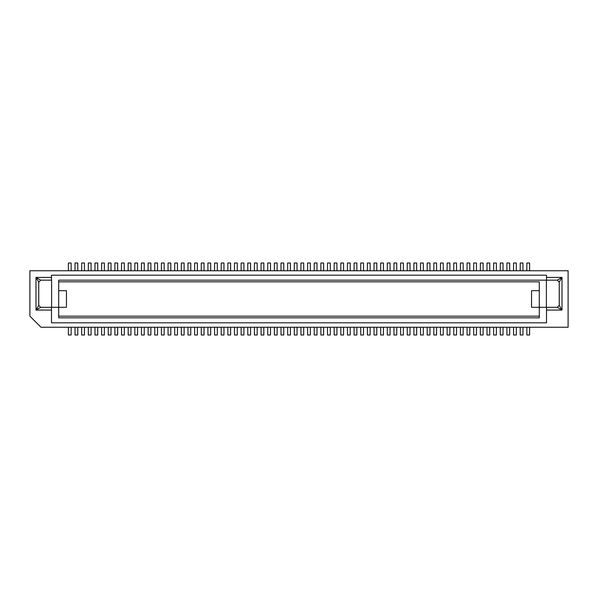 <?xml version="1.0" encoding="UTF-8"?>
<svg xmlns="http://www.w3.org/2000/svg" width="598" height="598" viewBox="0 0 598 598"><rect width="100%" height="100%" fill="white"/><g stroke="black" fill="none" stroke-linecap="round" stroke-linejoin="round"><path stroke-width="0.9" d="M40.97 327.241L29.9 316.163L29.9 270.759L568.1 270.759L568.1 327.241L40.97 327.241M520.208 270.759L520.208 263.008L522.973 263.008L522.973 270.759M513.562 270.759L513.562 263.008L516.328 263.008L516.328 270.759M506.917 270.759L506.917 263.008L509.683 263.008L509.683 270.759M500.272 270.759L500.272 263.008L503.038 263.008L503.038 270.759M493.627 270.759L493.627 263.008L496.392 263.008L496.392 270.759M486.981 270.759L486.981 263.008L489.755 263.008L489.755 270.759M480.336 270.759L480.336 263.008L483.109 263.008L483.109 270.759M473.691 270.759L473.691 263.008L476.464 263.008L476.464 270.759M467.045 270.759L467.045 263.008L469.819 263.008L469.819 270.759M460.408 270.759L460.408 263.008L463.173 263.008L463.173 270.759M453.762 270.759L453.762 263.008L456.528 263.008L456.528 270.759M447.117 270.759L447.117 263.008L449.883 263.008L449.883 270.759M440.472 270.759L440.472 263.008L443.238 263.008L443.238 270.759M433.827 270.759L433.827 263.008L436.592 263.008L436.592 270.759M427.181 270.759L427.181 263.008L429.955 263.008L429.955 270.759M420.536 270.759L420.536 263.008L423.309 263.008L423.309 270.759M413.891 270.759L413.891 263.008L416.664 263.008L416.664 270.759M407.245 270.759L407.245 263.008L410.019 263.008L410.019 270.759M400.608 270.759L400.608 263.008L403.373 263.008L403.373 270.759M393.962 270.759L393.962 263.008L396.728 263.008L396.728 270.759M387.317 270.759L387.317 263.008L390.083 263.008L390.083 270.759M380.672 270.759L380.672 263.008L383.438 263.008L383.438 270.759M374.027 270.759L374.027 263.008L376.792 263.008L376.792 270.759M367.381 270.759L367.381 263.008L370.155 263.008L370.155 270.759M360.736 270.759L360.736 263.008L363.509 263.008L363.509 270.759M354.091 270.759L354.091 263.008L356.864 263.008L356.864 270.759M347.445 270.759L347.445 263.008L350.219 263.008L350.219 270.759M340.808 270.759L340.808 263.008L343.573 263.008L343.573 270.759M334.162 270.759L334.162 263.008L336.928 263.008L336.928 270.759M327.517 270.759L327.517 263.008L330.283 263.008L330.283 270.759M320.872 270.759L320.872 263.008L323.638 263.008L323.638 270.759M314.227 270.759L314.227 263.008L316.992 263.008L316.992 270.759M307.581 270.759L307.581 263.008L310.355 263.008L310.355 270.759M300.936 270.759L300.936 263.008L303.709 263.008L303.709 270.759M294.291 270.759L294.291 263.008L297.064 263.008L297.064 270.759M287.645 270.759L287.645 263.008L290.419 263.008L290.419 270.759M281.008 270.759L281.008 263.008L283.773 263.008L283.773 270.759M274.362 270.759L274.362 263.008L277.128 263.008L277.128 270.759M267.717 270.759L267.717 263.008L270.483 263.008L270.483 270.759M261.072 270.759L261.072 263.008L263.838 263.008L263.838 270.759M254.427 270.759L254.427 263.008L257.192 263.008L257.192 270.759M247.781 270.759L247.781 263.008L250.555 263.008L250.555 270.759M241.136 270.759L241.136 263.008L243.909 263.008L243.909 270.759M234.491 270.759L234.491 263.008L237.264 263.008L237.264 270.759M227.845 270.759L227.845 263.008L230.619 263.008L230.619 270.759M221.208 270.759L221.208 263.008L223.973 263.008L223.973 270.759M214.562 270.759L214.562 263.008L217.328 263.008L217.328 270.759M207.917 270.759L207.917 263.008L210.683 263.008L210.683 270.759M201.272 270.759L201.272 263.008L204.038 263.008L204.038 270.759M194.627 270.759L194.627 263.008L197.392 263.008L197.392 270.759M187.981 270.759L187.981 263.008L190.755 263.008L190.755 270.759M181.336 270.759L181.336 263.008L184.109 263.008L184.109 270.759M174.691 270.759L174.691 263.008L177.464 263.008L177.464 270.759M168.045 270.759L168.045 263.008L170.819 263.008L170.819 270.759M161.408 270.759L161.408 263.008L164.173 263.008L164.173 270.759M154.762 270.759L154.762 263.008L157.528 263.008L157.528 270.759M148.117 270.759L148.117 263.008L150.883 263.008L150.883 270.759M141.472 270.759L141.472 263.008L144.238 263.008L144.238 270.759M134.827 270.759L134.827 263.008L137.592 263.008L137.592 270.759M128.181 270.759L128.181 263.008L130.955 263.008L130.955 270.759M121.536 270.759L121.536 263.008L124.309 263.008L124.309 270.759M114.891 270.759L114.891 263.008L117.664 263.008L117.664 270.759M108.245 270.759L108.245 263.008L111.019 263.008L111.019 270.759M101.608 270.759L101.608 263.008L104.373 263.008L104.373 270.759M94.962 270.759L94.962 263.008L97.728 263.008L97.728 270.759M88.317 270.759L88.317 263.008L91.083 263.008L91.083 270.759M81.672 270.759L81.672 263.008L84.438 263.008L84.438 270.759M75.027 270.759L75.027 263.008L77.792 263.008L77.792 270.759M68.381 270.759L68.381 263.008L71.155 263.008L71.155 270.759M559.242 305.376L562.008 310.07L562.008 277.405L559.242 282.106L559.242 305.376L557.314 307.305L546.385 307.305L546.385 280.17L58.694 280.17M38.758 282.106L38.758 305.376L40.686 307.305L51.615 307.305L51.615 280.17L40.686 280.17L35.992 277.405L38.758 282.106L40.686 280.17M539.306 316.163L58.694 316.163L58.694 317.83L58.701 307.305L66.445 307.305L66.445 290.695L58.701 290.695M58.694 316.163L58.694 307.305M51.615 307.305L58.701 307.305L58.701 280.17M58.694 317.83L539.306 317.83L539.299 307.305L546.385 307.305L531.555 307.305L531.555 290.695L539.299 290.695L539.306 281.837L58.701 281.837M546.385 280.17L557.314 280.17L559.242 282.106M546.505 310.07L562.008 310.07L557.314 307.305M51.495 307.305L51.495 322.808L546.505 322.808L546.505 307.305M38.758 305.376L35.992 310.07L51.495 310.07M51.495 277.405L35.992 277.405L35.992 310.07L40.686 307.305M529.619 270.759L529.619 263.008L526.845 263.008L526.845 270.759M546.505 280.17L546.505 275.192L51.495 275.192L51.495 280.17M557.314 280.17L562.008 277.405L546.505 277.405M539.299 281.837L539.299 307.305M520.208 327.241L520.208 334.992L522.973 334.992L522.973 327.241M513.562 327.241L513.562 334.992L516.328 334.992L516.328 327.241M506.917 327.241L506.917 334.992L509.683 334.992L509.683 327.241M500.272 327.241L500.272 334.992L503.038 334.992L503.038 327.241M493.627 327.241L493.627 334.992L496.392 334.992L496.392 327.241M486.981 327.241L486.981 334.992L489.755 334.992L489.755 327.241M480.336 327.241L480.336 334.992L483.109 334.992L483.109 327.241M473.691 327.241L473.691 334.992L476.464 334.992L476.464 327.241M467.045 327.241L467.045 334.992L469.819 334.992L469.819 327.241M460.408 327.241L460.408 334.992L463.173 334.992L463.173 327.241M453.762 327.241L453.762 334.992L456.528 334.992L456.528 327.241M447.117 327.241L447.117 334.992L449.883 334.992L449.883 327.241M440.472 327.241L440.472 334.992L443.238 334.992L443.238 327.241M433.827 327.241L433.827 334.992L436.592 334.992L436.592 327.241M427.181 327.241L427.181 334.992L429.955 334.992L429.955 327.241M420.536 327.241L420.536 334.992L423.309 334.992L423.309 327.241M413.891 327.241L413.891 334.992L416.664 334.992L416.664 327.241M407.245 327.241L407.245 334.992L410.019 334.992L410.019 327.241M400.608 327.241L400.608 334.992L403.373 334.992L403.373 327.241M393.962 327.241L393.962 334.992L396.728 334.992L396.728 327.241M387.317 327.241L387.317 334.992L390.083 334.992L390.083 327.241M380.672 327.241L380.672 334.992L383.438 334.992L383.438 327.241M374.027 327.241L374.027 334.992L376.792 334.992L376.792 327.241M367.381 327.241L367.381 334.992L370.155 334.992L370.155 327.241M360.736 327.241L360.736 334.992L363.509 334.992L363.509 327.241M354.091 327.241L354.091 334.992L356.864 334.992L356.864 327.241M347.445 327.241L347.445 334.992L350.219 334.992L350.219 327.241M340.808 327.241L340.808 334.992L343.573 334.992L343.573 327.241M334.162 327.241L334.162 334.992L336.928 334.992L336.928 327.241M327.517 327.241L327.517 334.992L330.283 334.992L330.283 327.241M320.872 327.241L320.872 334.992L323.638 334.992L323.638 327.241M314.227 327.241L314.227 334.992L316.992 334.992L316.992 327.241M307.581 327.241L307.581 334.992L310.355 334.992L310.355 327.241M300.936 327.241L300.936 334.992L303.709 334.992L303.709 327.241M294.291 327.241L294.291 334.992L297.064 334.992L297.064 327.241M287.645 327.241L287.645 334.992L290.419 334.992L290.419 327.241M281.008 327.241L281.008 334.992L283.773 334.992L283.773 327.241M274.362 327.241L274.362 334.992L277.128 334.992L277.128 327.241M267.717 327.241L267.717 334.992L270.483 334.992L270.483 327.241M261.072 327.241L261.072 334.992L263.838 334.992L263.838 327.241M254.427 327.241L254.427 334.992L257.192 334.992L257.192 327.241M247.781 327.241L247.781 334.992L250.555 334.992L250.555 327.241M241.136 327.241L241.136 334.992L243.909 334.992L243.909 327.241M234.491 327.241L234.491 334.992L237.264 334.992L237.264 327.241M227.845 327.241L227.845 334.992L230.619 334.992L230.619 327.241M221.208 327.241L221.208 334.992L223.973 334.992L223.973 327.241M214.562 327.241L214.562 334.992L217.328 334.992L217.328 327.241M207.917 327.241L207.917 334.992L210.683 334.992L210.683 327.241M201.272 327.241L201.272 334.992L204.038 334.992L204.038 327.241M194.627 327.241L194.627 334.992L197.392 334.992L197.392 327.241M187.981 327.241L187.981 334.992L190.755 334.992L190.755 327.241M181.336 327.241L181.336 334.992L184.109 334.992L184.109 327.241M174.691 327.241L174.691 334.992L177.464 334.992L177.464 327.241M168.045 327.241L168.045 334.992L170.819 334.992L170.819 327.241M161.408 327.241L161.408 334.992L164.173 334.992L164.173 327.241M154.762 327.241L154.762 334.992L157.528 334.992L157.528 327.241M148.117 327.241L148.117 334.992L150.883 334.992L150.883 327.241M141.472 327.241L141.472 334.992L144.238 334.992L144.238 327.241M134.827 327.241L134.827 334.992L137.592 334.992L137.592 327.241M128.181 327.241L128.181 334.992L130.955 334.992L130.955 327.241M121.536 327.241L121.536 334.992L124.309 334.992L124.309 327.241M114.891 327.241L114.891 334.992L117.664 334.992L117.664 327.241M108.245 327.241L108.245 334.992L111.019 334.992L111.019 327.241M101.608 327.241L101.608 334.992L104.373 334.992L104.373 327.241M94.962 327.241L94.962 334.992L97.728 334.992L97.728 327.241M88.317 327.241L88.317 334.992L91.083 334.992L91.083 327.241M81.672 327.241L81.672 334.992L84.438 334.992L84.438 327.241M75.027 327.241L75.027 334.992L77.792 334.992L77.792 327.241M68.381 327.241L68.381 334.992L71.155 334.992L71.155 327.241M526.845 327.241L526.845 334.992L529.619 334.992L529.619 327.241"/></g></svg>
